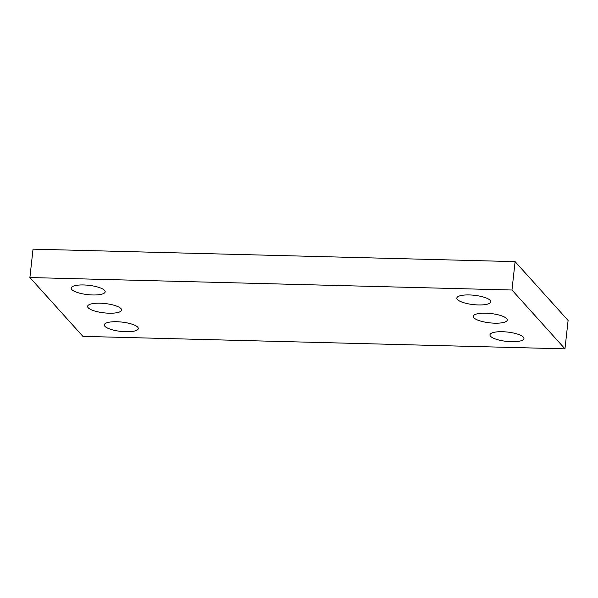 <?xml version="1.0" encoding="UTF-8"?>
<svg xmlns="http://www.w3.org/2000/svg" width="598" height="598" viewBox="0 0 598 598"><rect width="100%" height="100%" fill="white"/><g stroke="black" fill="none" stroke-linecap="round" stroke-linejoin="round"><path stroke-width="0.9" d="M29.9 277.539L82.898 336.368L564.968 348.843L568.1 320.461L515.102 261.632L33.032 249.157L29.9 277.539L511.97 290.015L515.102 261.632M564.968 348.843L511.97 290.015M104.568 290.389A17.095 4.679 -173.7 0 0 86.157 285.082A17.095 4.679 -173.7 0 0 71.184 288.087A17.095 4.679 -173.7 0 0 87.659 294.62A17.095 4.679 -173.7 0 0 105.166 291.839A17.095 4.679 -173.7 0 0 104.568 290.389M120.998 308.628A17.095 4.679 -173.7 0 0 102.587 303.321A17.095 4.679 -173.7 0 0 87.614 306.326A17.095 4.679 -173.7 0 0 104.089 312.859A17.095 4.679 -173.7 0 0 121.596 310.078A17.095 4.679 -173.7 0 0 120.998 308.628M137.69 327.158A17.095 4.679 -173.7 0 0 119.279 321.851A17.095 4.679 -173.7 0 0 104.306 324.856A17.095 4.679 -173.7 0 0 120.789 331.389A17.095 4.679 -173.7 0 0 138.288 328.608A17.095 4.679 -173.7 0 0 137.69 327.158M490.225 300.368A17.095 4.679 -173.7 0 0 471.815 295.061A17.095 4.679 -173.7 0 0 456.842 298.066A17.095 4.679 -173.7 0 0 473.317 304.599A17.095 4.679 -173.7 0 0 490.823 301.818A17.095 4.679 -173.7 0 0 490.225 300.368M506.656 318.607A17.095 4.679 -173.7 0 0 488.245 313.3A17.095 4.679 -173.7 0 0 473.272 316.305A17.095 4.679 -173.7 0 0 489.747 322.838A17.095 4.679 -173.7 0 0 507.254 320.057A17.095 4.679 -173.7 0 0 506.656 318.607M523.347 337.137A17.095 4.679 -173.7 0 0 504.936 331.83A17.095 4.679 -173.7 0 0 489.964 334.835A17.095 4.679 -173.7 0 0 506.439 341.368A17.095 4.679 -173.7 0 0 523.945 338.588A17.095 4.679 -173.7 0 0 523.347 337.137"/></g></svg>
